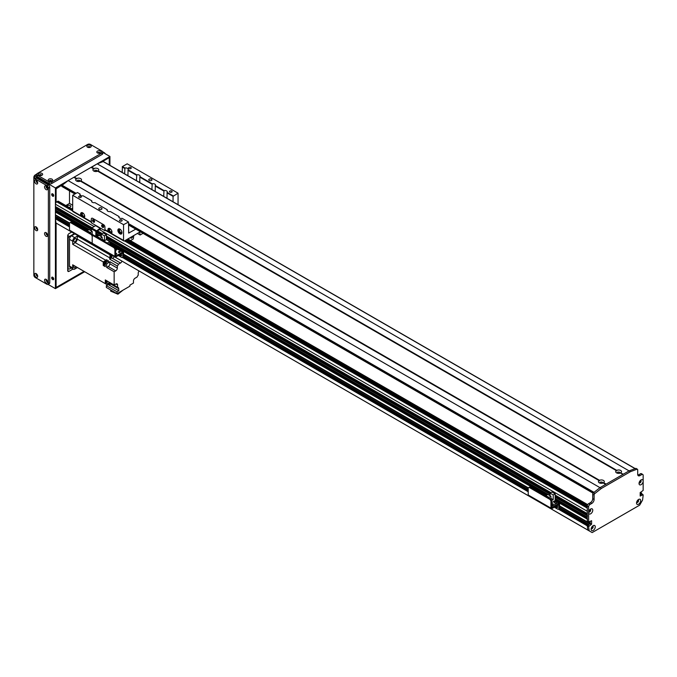 <?xml version="1.0" encoding="UTF-8"?>
<svg xmlns="http://www.w3.org/2000/svg" width="677" height="677" viewBox="0 0 677 677"><rect width="100%" height="100%" fill="white"/><g stroke="black" fill="none" stroke-linecap="round" stroke-linejoin="round"><path stroke-width="1.02" d="M592.214 526.511L592.553 526.706A1.041 0.601 -60 0 1 592.163 527.823A1.041 0.601 -60 0 1 591.309 528.162A1.041 0.601 -60 0 1 591.3 528.162M126.692 239.624L587.331 505.575M56.335 217.08L55.421 217.706L55.421 218.798A89.923 51.917 120 0 0 56.03 223.021L591.233 532.063M58.146 216.505L56.936 217.359M55.421 214.821L69.613 223.012L55.421 214.821L55.421 212.07L56.123 211.503L56.106 210.429M57.164 211.038A1.379 0.795 -60 0 1 56.208 211.486L88.247 230.053M55.421 209.972L91.302 230.688L55.421 209.972L56.106 207.018M57.164 207.636A1.379 0.795 -60 0 1 56.208 208.076L91.319 228.411M55.421 206.561L92.165 227.777L55.421 206.561L55.421 204.2A1.929 1.109 120 0 1 56.783 201.839L57.697 201.314A1.286 0.745 120 0 1 58.34 201.255L72.684 209.531M640.882 493.728L640.197 494.752L641.788 494.092L641.72 493.161L640.882 493.728L640.197 493.33M588.195 524.616L588.152 524.057L587.509 524.379L587.289 525.868L590.005 523.727L590.234 521.231L590.005 523.566L588.33 524.692M587.924 530.15L592.147 532.587L639.655 505.16L642.549 500.108A89.923 51.917 120 0 0 643.15 495.192L642.922 494.752L640.197 496.055L640.197 492.653L643.15 490.419L643.15 481.465A2.92 1.684 -60 0 1 640.95 484.757A2.92 1.684 -60 0 1 639.037 483.488A2.92 1.684 -60 0 1 641.102 479.908A2.92 1.684 -60 0 1 643.15 480.755L643.15 481.465M590.293 510.45L589.963 510.67A1.041 0.601 -60 0 1 588.804 511.516L588.804 511.516M589.371 510.323L589.963 510.67M589.845 509.705A1.041 0.601 -60 0 1 589.845 509.713A1.041 0.601 -60 0 1 589.963 509.823L590.293 509.663M640.264 480.602L640.264 480.602A1.041 0.601 -60 0 1 640.264 481.804A1.041 0.601 -60 0 1 639.223 482.405L639.223 482.405M637.759 500.134A1.041 0.601 -60 0 1 637.768 500.142A1.041 0.601 -60 0 1 637.768 501.344A1.041 0.601 -60 0 1 636.727 501.945A1.041 0.601 -60 0 1 636.718 501.945M99.477 229.638L587.281 511.27L587.323 513.716M587.424 515.493L587.323 517.126M587.424 518.895L587.281 521.891L588.093 521.679M67.294 206.426A1.769 1.024 180 0 1 67.285 206.299A1.769 1.024 180 0 1 68.377 205.359A1.769 1.024 180 0 1 70.298 205.58A1.769 1.024 180 0 1 70.814 206.299A1.769 1.024 180 0 1 68.834 207.314M71.838 209.049A1.769 1.024 180 0 1 71.83 208.922A1.769 1.024 180 0 1 72.684 208.051M72.684 205.249L69.503 203.413L69.503 190.889M65.796 205.554L69.503 203.413M639.13 482.718A1.447 0.838 120 0 0 639.342 482.938A1.447 0.838 120 0 0 640.78 482.109A1.447 0.838 120 0 0 640.78 480.433A1.447 0.838 120 0 0 640.493 480.374M639.198 482.819A1.447 0.838 120 0 0 640.467 481.922A1.447 0.838 120 0 0 640.611 480.374M591.216 528.475A1.447 0.838 120 0 0 591.419 528.695A1.447 0.838 120 0 0 592.866 527.865A1.447 0.838 120 0 0 592.866 526.198A1.447 0.838 120 0 0 592.57 526.131M591.123 529.245A2.92 1.684 -60 0 1 593.187 525.665A2.92 1.684 -60 0 1 595.252 526.858A2.92 1.684 -60 0 1 593.187 530.438A2.92 1.684 -60 0 1 591.123 529.245M591.283 528.576A1.447 0.838 120 0 0 592.553 527.679A1.447 0.838 120 0 0 592.688 526.131M636.634 502.258A1.447 0.838 120 0 0 636.837 502.478A1.447 0.838 120 0 0 638.284 501.64A1.447 0.838 120 0 0 638.284 499.973A1.447 0.838 120 0 0 637.988 499.905M636.541 503.019A2.92 1.684 -60 0 1 638.606 499.44A2.92 1.684 -60 0 1 640.67 500.633A2.92 1.684 -60 0 1 638.606 504.213A2.92 1.684 -60 0 1 636.541 503.019M636.702 502.351A1.447 0.838 120 0 0 637.971 501.462A1.447 0.838 120 0 0 638.106 499.914M588.719 511.829A1.447 0.838 120 0 0 588.922 512.049A1.447 0.838 120 0 0 590.369 511.211A1.447 0.838 120 0 0 590.369 509.544A1.447 0.838 120 0 0 590.073 509.476M588.626 512.565L588.643 512.227A2.92 1.684 -60 0 1 590.691 509.011A2.92 1.684 -60 0 1 592.756 510.086A2.92 1.684 -60 0 1 590.894 513.657A2.92 1.684 -60 0 1 588.643 512.929L588.626 512.565M588.778 511.922A1.447 0.838 120 0 0 590.048 511.025A1.447 0.838 120 0 0 590.192 509.485M643.15 480.755L643.15 475.339A1.929 1.109 120 0 0 642.752 474.459A1.929 1.109 120 0 0 641.788 474.552L639.968 475.601A3.216 1.853 -60 0 1 638.369 475.762A3.216 1.853 -60 0 1 637.7 474.298L637.7 469.838A1.286 0.745 120 0 0 637.438 469.246A1.286 0.745 120 0 0 636.947 469.237L630.431 471.674L601.362 488.456L594.846 493.541A1.286 0.745 120 0 0 594.101 495.005L594.101 499.465A3.216 1.853 -60 0 1 591.825 503.4L590.005 504.45A1.929 1.109 120 0 0 588.643 506.811L588.643 512.227M588.643 512.929L588.643 521.891L587.281 521.104L587.281 506.024A1.929 1.109 -60 0 1 588.643 503.663L590.462 502.613A3.216 1.853 120 0 0 592.73 498.678L592.73 494.218A1.286 0.745 -60 0 1 593.484 492.754L600 487.668L629.068 470.887L635.585 468.45A1.286 0.745 -60 0 1 636.067 468.459L637.438 469.246M587.281 521.104L588.711 522.035L591.596 520.706L591.596 524.116L588.643 526.655A89.923 51.917 120 0 0 589.252 530.878L589.286 530.937M637.836 475.11A3.216 1.853 120 0 0 638.606 474.814L640.425 473.773A1.929 1.109 -60 0 1 641.39 473.672L642.752 474.459M91.302 167.49L97.209 163.817L630.431 471.674M62.013 186.446L62.157 185.27L68.14 180.598L601.362 488.456M589.252 530.878L587.89 530.091A89.923 51.917 -60 0 1 587.281 525.868L588.643 526.655M116.359 254.256A0.787 0.457 0 0 0 115.742 254.256M115.64 253.443A0.787 0.457 180 0 1 116.436 254.23A0.787 0.457 180 0 1 115.64 254.222M119.533 252.419A0.787 0.457 0 0 0 118.915 252.419M118.67 252.318A0.787 0.457 180 0 1 119.228 251.539A0.787 0.457 180 0 1 119.533 252.419A0.787 0.457 180 0 1 118.67 252.318M116.131 250.185A0.787 0.457 0 0 0 115.64 250.168M115.64 249.322A0.787 0.457 180 0 1 116.613 249.771A0.787 0.457 180 0 1 115.64 250.211M122.419 257.421L123.146 256.998A1.929 1.109 -120 0 0 123.544 256.118L123.544 252.707A1.346 0.779 120 0 0 123.265 252.089A1.346 0.779 120 0 0 122.588 252.157L115.691 256.075L115.64 249.398A1.929 1.109 -120 0 0 114.278 247.046L113.55 247.46A1.929 1.109 60 0 1 114.912 249.821L114.912 256.38A1.286 0.745 120 0 0 115.175 256.964A1.286 0.745 120 0 0 115.818 256.905L122.749 252.978L122.816 256.532A1.929 1.109 60 0 1 122.419 257.421A1.929 1.109 60 0 1 121.454 257.319L118.272 255.483M120.354 254.281A1.447 0.838 -120 0 0 121.53 255.567M69.494 230.155L92.199 243.263L92.199 236.713L92.199 243.263A1.286 0.745 120 0 0 92.47 243.855L69.756 230.747A1.286 0.745 120 0 1 69.494 230.155L69.494 223.596A1.929 1.109 60 0 1 69.892 222.716A1.929 1.109 60 0 1 70.857 222.809L90.836 234.352A1.929 1.109 60 0 1 92.199 236.713A1.929 1.109 60 0 1 92.605 235.824A1.929 1.109 60 0 1 93.561 235.926L113.55 247.46M93.561 235.926L94.289 235.503A1.929 1.109 -120 0 0 93.324 235.41L92.605 235.824M94.289 235.503L114.278 247.046M121.005 253.909A1.447 0.838 60 0 1 121.268 255.948A1.447 0.838 60 0 1 119.634 254.704M128.545 223.605L594.017 492.34L600 487.668L605.678 484.385L603.19 482.955L603.647 482.693L603.207 482.963A2.92 1.684 180 0 1 599.297 482.828A2.92 1.684 180 0 1 599.086 480.577L599.526 480.839L599.534 480.315A2.92 1.684 180 0 1 603.427 480.442A2.92 1.684 180 0 1 603.647 482.693L606.135 484.123L622.942 474.425L620.454 472.986A2.92 1.684 180 0 1 616.561 472.868A2.92 1.684 180 0 1 616.341 470.617L616.781 470.87L616.798 470.354A2.92 1.684 180 0 1 620.691 470.481A2.92 1.684 180 0 1 620.902 472.724L620.462 472.995L623.39 474.162L629.068 470.887L635.051 468.645L103.564 161.795M619.98 473.164A1.447 0.838 0 0 0 620.073 472.876A1.447 0.838 0 0 0 618.626 472.047A1.447 0.838 0 0 0 617.179 472.876A1.447 0.838 0 0 0 617.263 473.164M619.345 473.308A1.447 0.838 0 0 0 617.906 473.308M616.341 470.617L97.674 171.163A2.92 1.684 180 0 1 93.781 171.044A2.92 1.684 180 0 1 93.57 168.793L94.01 169.047L94.018 168.531A2.92 1.684 180 0 1 97.911 168.658A2.92 1.684 180 0 1 98.131 170.9L97.683 171.171L98.131 170.9L616.798 470.354M97.2 171.34A1.447 0.838 0 0 0 97.293 171.053A1.447 0.838 0 0 0 95.846 170.223A1.447 0.838 0 0 0 94.399 171.053A1.447 0.838 0 0 0 94.492 171.34M96.566 171.484A1.447 0.838 0 0 0 95.127 171.484M76.763 178.5A2.92 1.684 180 0 1 80.656 178.618A2.92 1.684 180 0 1 80.868 180.869L80.428 181.14A2.92 1.684 180 0 1 76.518 181.004L76.518 181.004A2.92 1.684 180 0 1 76.306 178.762L76.746 179.016L76.763 178.5L74.275 177.061L91.082 167.354L93.57 168.793M599.534 480.315L80.868 180.869L80.428 181.14L599.086 480.577M79.945 181.309A1.447 0.838 0 0 0 80.03 181.021A1.447 0.838 0 0 0 78.591 180.184A1.447 0.838 0 0 0 77.144 181.021A1.447 0.838 0 0 0 77.229 181.309M79.302 181.453A1.447 0.838 0 0 0 77.872 181.453M602.716 483.133A1.447 0.838 0 0 0 602.809 482.845A1.447 0.838 0 0 0 601.362 482.007A1.447 0.838 0 0 0 599.915 482.845A1.447 0.838 0 0 0 600.008 483.133M602.081 483.268A1.447 0.838 0 0 0 600.643 483.268M91.53 167.092L94.018 168.531M68.14 180.598L73.818 177.323L76.306 178.762M97.209 163.817L103.192 161.583M95.846 236.4L95.846 231.424L100.391 228.115L91.302 222.818L91.302 219.145A1.929 1.109 60 0 1 91.708 218.265A1.929 1.109 60 0 1 92.664 218.358L103.573 224.654A1.929 1.109 60 0 1 104.935 227.015L104.935 230.688L105.46 230.375M93.316 219.695A1.447 0.838 -120 0 0 94.306 221.743A1.447 0.838 -120 0 0 94.568 221.853M102.396 224.933A1.447 0.838 -120 0 0 103.386 226.99A1.447 0.838 -120 0 0 103.649 227.1M93.578 222.166A1.447 0.838 60 0 1 92.631 220.888A1.447 0.838 60 0 1 92.851 219.729A1.447 0.838 60 0 1 94.298 220.567A1.447 0.838 60 0 1 94.298 222.234A1.447 0.838 60 0 1 93.578 222.166M102.659 227.404A1.447 0.838 60 0 1 101.719 226.135A1.447 0.838 60 0 1 101.939 224.976A1.447 0.838 60 0 1 103.386 225.813A1.447 0.838 60 0 1 103.386 227.48A1.447 0.838 60 0 1 102.659 227.404M95.846 225.492L91.759 228.014L91.302 230.899M100.661 228.953L96.709 231.238L96.574 236.036L95.897 236.425M100.391 228.115L104.935 230.688M92.199 234.352L93.942 235.359M135.764 229.139L128.681 233.074L128.545 222.031L123.552 224.654L123.552 240.386A1.286 0.745 120 0 0 123.823 240.978A1.286 0.745 120 0 0 124.458 240.91L140.308 231.762M121.665 233.709A2.894 1.667 60 0 1 120.599 233.438A2.894 1.667 60 0 1 118.822 231.204A2.894 1.667 60 0 1 118.856 228.843M119.922 233.836A2.894 1.667 60 0 1 118.035 231.289A2.894 1.667 60 0 1 118.475 228.97A2.894 1.667 60 0 1 121.361 230.637A2.894 1.667 60 0 1 121.361 233.98A2.894 1.667 60 0 1 119.922 233.836M121.048 230.155A1.582 0.914 -120 0 0 120.599 229.791A1.582 0.914 -120 0 0 119.812 229.715A1.582 0.914 -120 0 0 119.812 231.534A1.582 0.914 -120 0 0 121.395 232.448A1.582 0.914 -120 0 0 121.623 231.153M111.671 233.184A2.894 1.667 60 0 1 110.605 232.913A2.894 1.667 60 0 1 108.828 230.679A2.894 1.667 60 0 1 108.862 228.318M110.588 233.337L108.405 231.644A2.894 1.667 60 0 1 108.481 228.445A2.894 1.667 60 0 1 111.333 230.045A2.894 1.667 60 0 1 111.451 233.404L109.801 232.88M123.552 240.386L111.375 233.447M111.053 229.63A1.582 0.914 -120 0 0 109.818 229.19A1.582 0.914 -120 0 0 109.581 230.451A1.582 0.914 -120 0 0 110.605 231.847A1.582 0.914 -120 0 0 111.4 231.923A1.582 0.914 -120 0 0 111.629 230.629M84.422 217.452A2.894 1.667 60 0 1 83.356 217.182A2.894 1.667 60 0 1 81.579 214.947A2.894 1.667 60 0 1 81.612 212.586M83.339 217.605L81.155 215.912A2.894 1.667 60 0 1 81.232 212.713A2.894 1.667 60 0 1 84.083 214.313A2.894 1.667 60 0 1 84.202 217.664L82.543 217.148M91.573 222.361A1.286 0.745 -60 0 1 91.302 221.768L84.126 217.715M83.804 213.898A1.582 0.914 -120 0 0 82.569 213.45A1.582 0.914 -120 0 0 82.323 214.719A1.582 0.914 -120 0 0 83.356 216.107A1.582 0.914 -120 0 0 84.143 216.191A1.582 0.914 -120 0 0 84.38 214.897M91.302 221.768L91.302 219.145A1.929 1.109 -120 0 1 91.708 218.265A1.929 1.109 -120 0 1 92.664 218.358L103.573 224.654A1.929 1.109 -120 0 1 104.935 227.015L104.935 229.638A1.286 0.745 120 0 0 105.197 230.222L109.682 232.812M82.433 217.08L72.947 211.605A1.286 0.745 -60 0 1 72.684 211.021L72.684 195.289L123.552 224.654M178.059 204.666L178.059 193.19L127.183 163.817L122.419 166.567L124.94 168.031A2.412 1.388 180 0 1 128.232 169.326A2.412 1.388 180 0 1 128.063 169.834L127.919 175.724M93.629 219.839A1.041 0.601 -120 0 0 93.781 220.863A1.041 0.601 -120 0 0 94.594 221.514M102.709 225.077A1.041 0.601 -120 0 0 102.87 226.11A1.041 0.601 -120 0 0 103.683 226.761M72.684 195.289L77.449 192.53L80.123 194.079L80.123 195.188M122.19 172.415L122.419 166.567M149.219 180.471A1.608 0.931 180 0 1 148.745 179.811A1.608 0.931 180 0 1 150.353 178.889A1.608 0.931 180 0 1 151.953 179.811A1.608 0.931 180 0 1 150.963 180.674A1.608 0.931 180 0 1 149.219 180.471M99.257 209.311A1.608 0.931 180 0 1 98.783 208.66A1.608 0.931 180 0 1 100.391 207.729A1.608 0.931 180 0 1 101.999 208.66A1.608 0.931 180 0 1 101 209.515A1.608 0.931 180 0 1 99.257 209.311M169.851 192.158A1.329 0.77 180 0 1 169.462 191.616A1.329 0.77 180 0 1 170.79 190.846A1.329 0.77 180 0 1 172.119 191.616A1.329 0.77 180 0 1 171.298 192.319A1.329 0.77 180 0 1 169.851 192.158M79.014 197.396A1.329 0.77 180 0 1 78.625 196.855A1.329 0.77 180 0 1 79.954 196.093A1.329 0.77 180 0 1 81.282 196.855A1.329 0.77 180 0 1 80.461 197.566A1.329 0.77 180 0 1 79.014 197.396M119.888 220.998A1.329 0.77 180 0 1 119.499 220.457A1.329 0.77 180 0 1 120.828 219.695A1.329 0.77 180 0 1 122.156 220.457A1.329 0.77 180 0 1 121.335 221.167A1.329 0.77 180 0 1 119.888 220.998M128.977 168.556A1.329 0.77 180 0 1 128.588 168.014A1.329 0.77 180 0 1 129.908 167.244A1.329 0.77 180 0 1 131.236 168.014A1.329 0.77 180 0 1 130.424 168.725A1.329 0.77 180 0 1 128.977 168.556M163.699 196.381L164.003 190.584A2.412 1.388 180 0 1 167.295 191.879A2.412 1.388 180 0 1 167.126 192.386L166.982 198.276M128.325 221.904L122.165 218.341A2.412 1.388 180 0 1 119.575 218.036A2.412 1.388 180 0 1 118.873 217.046A2.412 1.388 180 0 1 119.042 216.538L110.351 211.529A2.412 1.388 180 0 1 107.77 211.216A2.412 1.388 180 0 1 107.068 210.234A2.412 1.388 180 0 1 107.228 209.726L107.381 210.919M136.449 180.649L136.754 174.844A2.412 1.388 180 0 1 140.046 176.138A2.412 1.388 180 0 1 139.877 176.646L139.733 182.545M107.228 209.726L94.907 202.609A2.412 1.388 180 0 1 92.326 202.296A2.412 1.388 180 0 1 91.623 201.314A2.412 1.388 180 0 1 91.784 200.807L83.102 195.797A2.412 1.388 180 0 1 80.521 195.484A2.412 1.388 180 0 1 79.81 194.502A2.412 1.388 180 0 1 79.979 193.994M91.784 200.807L91.937 202M124.636 173.828L124.94 168.031M119.042 216.538L119.186 217.732M151.885 189.56L152.198 183.763A2.412 1.388 180 0 1 155.482 185.058A2.412 1.388 180 0 1 155.321 185.566L155.168 191.456M122.19 166.965L124.636 168.378M155.168 186.006L163.699 190.931M127.919 170.274L136.449 175.191M139.733 177.086L151.885 184.11M155.321 185.566L164.003 190.584M128.063 169.834L136.754 174.844M139.877 176.646L152.198 183.763M132.531 236.256A1.329 0.77 -60 0 1 132.074 237.72A1.329 0.77 -60 0 1 130.949 238.186A1.329 0.77 -60 0 1 130.678 237.576A1.329 0.77 -60 0 1 130.703 237.305M133.775 235.537L133.318 238.947L130.424 240.614M143.033 233.337L140.131 235.012L139.674 232.126M129.002 239.802L129.002 238.287M178.059 193.19L173.058 196.33L173.058 201.788M137.406 233.438L139.674 234.75M167.126 192.386L173.287 195.941M166.982 192.827L173.058 196.33M100.221 238.296L102.168 237.17L99.011 235.351L97.065 236.476L100.221 238.296L100.221 238.93M97.065 236.476L97.065 237.102M103.759 240.97L104.444 240.58L104.444 235.858L106.399 234.733L103.242 232.905L101.288 234.039L101.288 236.654M106.399 234.733L106.399 239.607L109.826 241.587L107.33 243.026M109.826 244.152L109.826 241.587M103.894 241.054L106.399 239.607M111.485 245.429L108.532 243.728M102.168 240.056L102.168 237.17M104.444 235.858L101.288 234.039M104.444 240.58L102.168 239.269M74.36 233.65L69.503 236.459L67.742 235.444M67.692 268.574L68.538 269.065A1.929 1.109 -60 0 0 69.503 268.972L71.153 268.016M67.692 238.549L68.14 238.812A1.929 1.109 -60 0 1 69.503 236.459M68.14 238.812L68.14 268.185L67.692 267.923M68.538 269.065A1.929 1.109 -60 0 1 68.14 268.185M110.605 254.577L110.038 254.907L77.423 236.078L74.724 237.635L71.55 235.799A2.894 1.667 120 0 0 69.503 239.336L69.503 266.086A2.894 1.667 120 0 0 70.103 267.407L73.285 269.243A2.894 1.667 -60 0 1 72.684 267.923L72.684 264.809L105.29 283.638L105.29 279.931L114.151 285.042L115.97 283.993L117.561 284.915A2.251 1.295 120 0 0 117.096 283.883A2.251 1.295 120 0 0 115.97 283.993M71.55 235.799L74.817 233.912M77.423 236.078A244.084 140.926 120 0 0 77.246 239.099A3.08 1.777 -60 0 1 75.206 242.62A244.084 140.926 120 0 0 72.684 244.287L103.251 261.94L103.251 263.218A1.896 1.092 -60 0 1 104.156 261.466A1.896 1.092 -60 0 1 105.519 261.051A1.896 1.092 -60 0 1 105.671 261.17M103.801 264.402A1.896 1.092 -60 0 1 103.623 264.335A1.896 1.092 -60 0 1 103.251 263.692L103.251 265.486L104.563 264.724M103.251 261.94A244.084 140.926 -60 0 1 105.773 260.273A3.08 1.777 120 0 0 106.433 259.723L106.433 261.728M108.532 284.611A1.896 1.092 -60 0 1 108.362 284.543A1.896 1.092 -60 0 1 107.965 283.68A1.896 1.092 -60 0 1 107.981 283.435M107.956 284.687A244.084 140.926 -60 0 1 107.88 283.451M108.244 266.535L115.742 270.859A2.251 1.295 120 0 0 117.333 268.109L109.835 263.776A2.251 1.295 -60 0 1 108.244 266.535L106.661 267.449L114.151 271.773L114.151 285.042M115.742 270.859L114.151 271.773M117.561 284.915L117.561 287.276L109.175 282.436M117.011 291.787L117.011 293.623L106.34 287.463L106.34 285.626L117.011 291.787L118.839 290.729A244.084 140.926 -60 0 1 118.712 288.673A3.08 1.777 120 0 0 118.077 287.42A3.08 1.777 120 0 0 117.561 287.276M117.011 293.623L129.908 286.176L129.908 285.127L133.454 283.079L133.454 280.98A2.251 1.295 120 0 1 135.045 278.23L137.093 277.045A3.08 1.777 120 0 1 138.226 275.226L138.226 273.144A2.251 1.295 120 0 1 139.081 271.012M112.407 258.343L120.506 263.023A2.251 1.295 120 0 0 121.953 261.127M120.506 263.023L118.467 264.199A3.08 1.777 120 0 1 117.333 266.019L117.333 268.109M72.684 244.287L72.684 241.173A2.894 1.667 -60 0 1 74.724 237.635M106.661 267.449L106.661 263.903L105.29 263.116L105.29 266.662L103.251 265.486M103.251 263.218A1.896 1.092 120 0 0 103.251 263.692M104.351 264.605A1.896 1.092 -60 0 1 103.945 264.521A1.896 1.092 -60 0 1 103.945 262.329A1.896 1.092 -60 0 1 105.84 261.237A1.896 1.092 -60 0 1 106.12 261.542M106.687 261.872L105.773 261.347A1.769 1.024 120 0 0 104.419 261.821A1.769 1.024 120 0 0 103.64 263.598A1.769 1.024 120 0 0 104.013 264.411L104.918 264.935A1.769 1.024 -60 0 1 104.554 264.123A1.769 1.024 -60 0 1 105.324 262.346A1.769 1.024 -60 0 1 106.687 261.872A1.769 1.024 -60 0 1 106.89 262.058M106.433 259.723L108.472 260.907A3.08 1.777 -60 0 1 107.821 261.449A244.084 140.926 120 0 0 105.29 263.116M118.467 264.199L109.606 259.088A3.08 1.777 120 0 0 109.852 257.929A244.084 140.926 -60 0 1 110.038 254.907M106.661 263.903A244.084 140.926 -60 0 1 109.183 262.236A3.08 1.777 120 0 0 109.835 261.694L117.333 266.019M109.606 259.088L111.561 257.954M110.673 257.615A1.929 1.109 -60 0 1 110.554 257.556A1.929 1.109 -60 0 1 110.156 256.676A1.929 1.109 -60 0 1 110.96 254.78M110.977 257.768A1.929 1.109 -60 0 1 110.783 257.692A1.929 1.109 -60 0 1 110.385 256.811A1.929 1.109 -60 0 1 111.189 254.907M111.206 254.916A1.896 1.092 120 0 0 110.41 256.795A1.896 1.092 120 0 0 110.8 257.666A1.896 1.092 120 0 0 110.969 257.734M111.527 257.937A1.896 1.092 -60 0 1 111.113 257.844A1.896 1.092 -60 0 1 110.723 256.981A1.896 1.092 -60 0 1 111.519 255.102M111.595 255.144A1.769 1.024 120 0 0 110.816 256.93A1.769 1.024 120 0 0 111.18 257.734L112.086 258.259A1.769 1.024 -60 0 1 111.722 257.455A1.769 1.024 -60 0 1 112.5 255.669M114.125 256.608A1.769 1.024 -60 0 1 112.086 258.259M76.383 239.43A1.862 1.075 120 0 0 76.002 238.583A1.862 1.075 120 0 0 74.14 239.658A1.862 1.075 120 0 0 74.14 241.807A1.862 1.075 120 0 0 75.57 241.308A1.862 1.075 120 0 0 76.383 239.43M109.835 263.776L109.835 261.694M109.107 282.546L109.708 282.893A3.08 1.777 -60 0 1 109.852 283.561A244.084 140.926 120 0 0 109.987 285.618L108.168 284.568L106.34 285.626M106.585 283.003A244.084 140.926 -60 0 1 105.29 283.638M106.044 282.724A1.929 1.109 -60 0 1 105.925 282.673A1.929 1.109 -60 0 1 105.527 281.793A1.929 1.109 -60 0 1 105.993 280.337M106.238 280.473A1.896 1.092 120 0 0 105.773 281.911A1.896 1.092 120 0 0 106.171 282.774A1.896 1.092 120 0 0 106.34 282.842A1.929 1.109 -60 0 1 106.154 282.8A1.929 1.109 -60 0 1 105.756 281.92A1.929 1.109 -60 0 1 106.221 280.464M106.898 283.045A1.896 1.092 -60 0 1 106.484 282.961A1.896 1.092 -60 0 1 106.094 282.089A1.896 1.092 -60 0 1 106.551 280.659M106.619 280.701A1.769 1.024 120 0 0 106.187 282.038A1.769 1.024 120 0 0 106.551 282.851L107.457 283.375A1.769 1.024 -60 0 1 107.093 282.563A1.769 1.024 -60 0 1 107.525 281.217M109.285 282.241A1.769 1.024 -60 0 1 107.457 283.375M107.541 284.932L77.423 267.542L74.724 269.099A2.894 1.667 -60 0 1 73.285 269.243M74.123 265.638A1.862 1.075 120 0 0 74.14 267.762A1.862 1.075 120 0 0 75.985 266.713M108.853 284.966L109.099 284.822A1.896 1.092 -60 0 1 108.675 284.729A1.896 1.092 -60 0 1 108.286 283.858A1.896 1.092 -60 0 1 108.371 283.265M108.472 283.198A1.769 1.024 120 0 0 108.379 283.807A1.769 1.024 120 0 0 108.743 284.619L109.649 285.144A1.769 1.024 -60 0 1 109.285 284.332A1.769 1.024 -60 0 1 109.742 282.961M118.839 290.729L109.987 285.618M110.656 289.951L110.656 291.144L117.925 294.199L117.925 293.09M117.925 294.199L122.994 290.171M70.857 222.809L71.584 222.394A1.929 1.109 -120 0 0 70.62 222.301L69.892 222.716M71.584 222.394L91.564 233.929L90.836 234.352M92.842 235.689A1.929 1.109 -120 0 0 91.564 233.929M114.912 256.38L92.199 243.263A1.286 0.745 120 0 0 92.47 243.855A1.286 0.745 120 0 0 93.113 243.788M85.852 230.493L77.847 225.864A1.346 0.779 120 0 0 77.5 225.813M97.378 236.29L96.574 235.824M92.199 234.479L92.199 231.416L89.042 229.588L87.096 230.722L90.253 232.541L90.253 233.167M87.096 230.722L87.096 231.348M85.734 230.561L86.461 230.138L87.282 230.612M90.253 232.541L92.199 231.416M558.44 509.155L559.168 508.732A1.929 1.109 -120 0 0 559.566 507.852L559.566 504.441A1.346 0.779 120 0 0 559.287 503.823A1.346 0.779 120 0 0 558.61 503.891L551.721 507.809L551.662 501.141A1.929 1.109 -120 0 0 550.299 498.78L549.572 499.194A1.929 1.109 60 0 1 550.934 501.555L550.934 508.114A1.286 0.745 120 0 0 551.205 508.706A1.286 0.745 120 0 0 551.848 508.639L558.77 504.712L558.838 508.275A1.929 1.109 60 0 1 558.44 509.155A1.929 1.109 60 0 1 557.476 509.062L554.302 507.225M556.384 506.015A1.447 0.838 -120 0 0 557.56 507.31M551.205 508.706L528.492 495.589A1.286 0.745 120 0 1 528.229 495.005L528.229 488.447A1.929 1.109 60 0 1 528.627 487.567A1.929 1.109 60 0 1 529.592 487.66L549.572 499.194M529.592 487.66L530.319 487.237A1.929 1.109 -120 0 0 529.355 487.144L528.627 487.567M530.319 487.237L550.299 498.78M557.027 505.643A1.447 0.838 60 0 1 557.289 507.691A1.447 0.838 60 0 1 555.656 506.438M544.587 495.336L536.582 490.715A1.346 0.779 120 0 0 536.235 490.656M551.662 503.603A1.126 0.652 180 0 1 553.194 504.204A1.126 0.652 180 0 1 551.662 504.814M554.455 502.833A1.126 0.652 180 0 1 554.124 502.368A1.126 0.652 180 0 1 555.25 501.725A1.126 0.652 180 0 1 556.376 502.368A1.126 0.652 180 0 1 555.682 502.969A1.126 0.652 180 0 1 554.455 502.833M587.281 519.132L555.165 500.591L551.662 502.605M552.161 505.99L558.339 502.427L558.339 503.79L552.161 507.352L551.662 505.702M555.165 493.821L552.009 492.001L550.054 493.127L553.211 494.955L555.165 493.821L555.165 500.591M550.934 499.33L550.934 496.258L547.778 494.438L545.831 495.564L548.988 497.392L548.988 498.018M545.831 495.564L545.831 496.199M551.662 507.065L552.161 507.352M544.469 495.412L545.197 494.989L546.017 495.462M550.054 495.75L550.054 493.127M553.211 494.955L553.211 499.668L551.594 500.599M548.988 497.392L550.934 496.258M550.934 498.357L553.211 499.668M52.696 196.203A1.447 0.838 60 0 1 51.757 194.925A1.447 0.838 60 0 1 51.977 193.774A1.447 0.838 60 0 1 53.424 194.604A1.447 0.838 60 0 1 53.424 196.271A1.447 0.838 60 0 1 52.696 196.203M52.239 193.707A1.447 0.838 -120 0 0 53.153 195.941A1.447 0.838 -120 0 0 53.61 196.076M52.696 279.593A1.447 0.838 60 0 1 51.757 278.315A1.447 0.838 60 0 1 51.977 277.164A1.447 0.838 60 0 1 53.424 277.993A1.447 0.838 60 0 1 53.424 279.66A1.447 0.838 60 0 1 52.696 279.593M52.239 277.096A1.447 0.838 -120 0 0 53.153 279.33A1.447 0.838 -120 0 0 53.61 279.466M37.463 275.243A0.787 0.457 60 0 1 36.922 274.312M47.458 187.656A0.787 0.457 60 0 1 46.916 186.725M37.463 228.564A0.787 0.457 60 0 1 36.922 227.633M47.458 234.335A0.787 0.457 60 0 1 46.916 233.404M37.463 181.893A0.787 0.457 60 0 1 36.922 180.954M47.458 281.014A0.787 0.457 60 0 1 46.916 280.075M49.886 181.318A0.787 0.457 180 0 1 50.97 181.318M88.492 147.493A0.787 0.457 180 0 1 89.576 147.493M39.892 175.546A0.787 0.457 180 0 1 40.975 175.546M98.487 153.256A0.787 0.457 180 0 1 99.57 153.256M55.878 202.77L55.878 188.206L65.567 182.612M99.79 162.852L109.471 157.259L109.471 165.07M84.236 271.477L55.878 287.852L55.878 222.141M55.878 217.182L55.878 215.193M55.878 211.647L55.878 210.302M55.878 208.237L55.878 206.891M34.535 178.635L34.535 175.876L36.693 174.632M109.928 165.332L109.928 156.472L55.421 187.944L34.535 175.876M109.928 156.472L102.769 152.342M48.042 284.374L55.421 288.639L84.693 271.739M55.421 187.944L55.421 288.639M35.669 175.225L35.212 174.962A1.929 1.109 120 0 0 33.85 177.323L34.535 177.712M35.212 174.962L36.727 174.082M47.018 185.71A1.929 1.109 60 0 1 48.38 188.071L49.743 187.284A1.929 1.109 -120 0 0 48.38 184.931L47.018 185.71L35.212 178.897A1.929 1.109 60 0 0 34.248 178.804A1.929 1.109 60 0 0 33.85 179.684L33.85 177.323M46.112 279.356L46.112 279.356A2.217 1.278 60 0 1 47.678 282.072A2.217 1.278 60 0 1 46.112 282.978A2.217 1.278 60 0 1 44.547 280.261A2.217 1.278 60 0 1 46.112 279.356M46.586 279.711A1.092 0.626 -120 0 0 46.366 279.762A1.092 0.626 -120 0 0 46.366 281.023A1.092 0.626 -120 0 0 47.458 281.649A1.092 0.626 -120 0 0 47.61 281.488M46.705 279.838A1.092 0.626 -120 0 0 47.559 281.319M36.118 226.913L36.118 226.913A2.217 1.278 60 0 1 37.692 229.621A2.217 1.278 60 0 1 36.118 230.527A2.217 1.278 60 0 1 34.552 227.819A2.217 1.278 60 0 1 36.118 226.913M36.592 227.26A1.092 0.626 -120 0 0 36.372 227.311A1.092 0.626 -120 0 0 36.372 228.572A1.092 0.626 -120 0 0 37.463 229.207A1.092 0.626 -120 0 0 37.616 229.038M36.719 227.387A1.092 0.626 -120 0 0 37.573 228.868M46.112 186.006L46.112 186.006A2.217 1.278 60 0 1 47.678 188.714A2.217 1.278 60 0 1 46.112 189.619A2.217 1.278 60 0 1 44.547 186.903A2.217 1.278 60 0 1 46.112 186.006M46.586 186.353A1.092 0.626 -120 0 0 46.366 186.403A1.092 0.626 -120 0 0 46.366 187.664A1.092 0.626 -120 0 0 47.458 188.299A1.092 0.626 -120 0 0 47.61 188.13M46.705 186.48A1.092 0.626 -120 0 0 47.559 187.961M36.118 180.234L36.118 180.234A2.217 1.278 60 0 1 37.692 182.951A2.217 1.278 60 0 1 36.118 183.856A2.217 1.278 60 0 1 34.552 181.14A2.217 1.278 60 0 1 36.118 180.234M36.592 180.59A1.092 0.626 -120 0 0 36.372 180.641A1.092 0.626 -120 0 0 36.372 181.901A1.092 0.626 -120 0 0 37.463 182.528A1.092 0.626 -120 0 0 37.616 182.367M36.719 180.717A1.092 0.626 -120 0 0 37.573 182.189M46.112 232.676L46.112 232.676A2.217 1.278 60 0 1 47.678 235.393A2.217 1.278 60 0 1 46.112 236.298A2.217 1.278 60 0 1 44.547 233.582A2.217 1.278 60 0 1 46.112 232.676M46.586 233.032A1.092 0.626 -120 0 0 46.366 233.083A1.092 0.626 -120 0 0 46.366 234.344A1.092 0.626 -120 0 0 47.458 234.978A1.092 0.626 -120 0 0 47.61 234.809M46.705 233.159A1.092 0.626 -120 0 0 47.559 234.64M36.118 273.584L36.118 273.584A2.217 1.278 60 0 1 37.692 276.301A2.217 1.278 60 0 1 36.118 277.206A2.217 1.278 60 0 1 34.552 274.49A2.217 1.278 60 0 1 36.118 273.584M36.592 273.94A1.092 0.626 -120 0 0 36.372 273.99A1.092 0.626 -120 0 0 36.372 275.251A1.092 0.626 -120 0 0 37.463 275.886A1.092 0.626 -120 0 0 37.616 275.717M36.719 274.067A1.092 0.626 -120 0 0 37.573 275.547M33.85 179.684L33.85 275.133A1.929 1.109 60 0 0 35.212 277.494L47.018 284.315A1.929 1.109 60 0 0 47.982 284.408A1.929 1.109 60 0 0 48.38 283.528L48.38 188.071M35.212 178.897L36.575 178.11L48.38 184.931M36.575 178.11A1.929 1.109 -120 0 0 35.61 178.017L34.248 178.804M47.982 284.408L49.345 283.621A1.929 1.109 -120 0 0 49.743 282.741L48.38 283.528M49.743 187.284L49.743 282.741M51.452 181.208A1.092 0.626 0 0 0 51.52 180.996A1.092 0.626 0 0 0 51.198 180.547A1.092 0.626 0 0 0 50.013 180.412A1.092 0.626 0 0 0 49.336 180.996A1.092 0.626 0 0 0 49.404 181.208M51.994 179.168A2.217 1.278 180 0 1 51.994 180.979A2.217 1.278 180 0 1 48.862 180.979A2.217 1.278 180 0 1 48.862 179.168A2.217 1.278 180 0 1 51.994 179.168M51.283 181.258A1.092 0.626 0 0 0 51.198 181.208A1.092 0.626 0 0 0 49.573 181.258M100.052 153.154A1.092 0.626 0 0 0 100.12 152.934A1.092 0.626 0 0 0 99.798 152.486A1.092 0.626 0 0 0 98.605 152.35A1.092 0.626 0 0 0 97.937 152.934A1.092 0.626 0 0 0 98.004 153.154M100.594 151.115A2.217 1.278 180 0 1 100.594 152.926A2.217 1.278 180 0 1 97.463 152.926A2.217 1.278 180 0 1 97.463 151.115A2.217 1.278 180 0 1 100.594 151.115M99.883 153.197A1.092 0.626 0 0 0 99.798 153.146A1.092 0.626 0 0 0 98.173 153.197M90.058 147.383A1.092 0.626 0 0 0 90.126 147.163A1.092 0.626 0 0 0 89.804 146.723A1.092 0.626 0 0 0 88.619 146.587A1.092 0.626 0 0 0 87.942 147.163A1.092 0.626 0 0 0 88.01 147.383M90.6 145.343A2.217 1.278 180 0 1 90.6 147.154A2.217 1.278 180 0 1 87.468 147.154A2.217 1.278 180 0 1 87.468 145.343A2.217 1.278 180 0 1 90.6 145.343M89.889 147.425A1.092 0.626 0 0 0 89.804 147.374A1.092 0.626 0 0 0 88.179 147.425M41.458 175.445A1.092 0.626 0 0 0 41.525 175.225A1.092 0.626 0 0 0 41.204 174.776A1.092 0.626 0 0 0 40.019 174.641A1.092 0.626 0 0 0 39.342 175.225A1.092 0.626 0 0 0 39.41 175.445M41.999 173.405A2.217 1.278 180 0 1 41.999 175.208A2.217 1.278 180 0 1 38.868 175.208A2.217 1.278 180 0 1 38.868 173.405A2.217 1.278 180 0 1 41.999 173.405M41.289 175.487A1.092 0.626 0 0 0 41.204 175.436A1.092 0.626 0 0 0 39.579 175.487M36.693 174.311L36.693 175.876A1.929 1.109 0 0 0 37.26 176.663L37.26 175.098A1.929 1.109 180 0 1 36.693 174.311A1.929 1.109 180 0 1 37.26 173.524L87.671 144.413A1.929 1.109 180 0 1 90.396 144.413L102.21 151.233A1.929 1.109 180 0 1 102.769 152.02A1.929 1.109 180 0 1 102.21 152.807L102.21 154.381A1.929 1.109 0 0 0 102.769 153.594L102.769 152.02M37.26 175.098L49.066 181.91L49.066 183.484L37.26 176.663M49.066 183.484A1.929 1.109 0 0 0 51.791 183.484L51.791 181.91A1.929 1.109 180 0 1 49.066 181.91M51.791 181.91L102.21 152.807M102.21 154.381L51.791 183.484M84.016 271.35L56.563 287.2L56.106 286.938L56.106 223.105M101.076 162.37L109.242 157.656L109.242 164.943M56.106 202.448L56.106 188.858L64.281 183.619M56.106 217.046L56.106 215.32M72.972 269.065L69.054 271.333L67.692 270.546L67.692 235.934A1.929 1.109 120 0 1 69.054 233.573L71.635 232.076M67.692 270.546A1.929 1.109 120 0 0 68.089 271.426A1.929 1.109 120 0 0 69.054 271.333M53.72 195.577A1.041 0.601 60 0 1 52.857 194.934A1.041 0.601 60 0 1 52.73 193.859M53.72 278.966A1.041 0.601 60 0 1 52.857 278.323A1.041 0.601 60 0 1 52.73 277.248M102.735 151.8L104.25 152.672L103.793 152.934M105.265 153.781A1.929 1.109 -120 0 0 104.25 152.672M587.484 505.093L127.183 239.345M640.882 494.193L640.197 493.804M640.747 494.43L640.197 494.117M588.059 524.066L559.566 507.615M557.476 506.404L556.596 505.897M528.229 489.522L123.544 255.881M121.445 254.67L120.565 254.163M69.494 224.671L56.199 216.995M587.509 524.379L559.524 508.224M557.586 507.107L556.655 506.565M528.229 490.148L123.502 256.481M121.564 255.364L120.624 254.823M69.494 225.306L55.649 217.309M587.281 524.777L559.312 508.622M528.229 490.673L123.282 256.888M69.494 225.83L55.421 217.706M587.281 525.851L558.407 509.172L587.289 525.868M528.229 491.756L122.376 257.438L528.229 491.773M69.494 226.905L55.421 218.781L69.494 226.922M587.89 530.091L56.03 223.021M590.302 510.416L589.599 510.009M590.048 510.593L589.43 510.238M587.281 507.073L125.372 240.386M72.684 209.972L57.697 201.314M587.518 505L127.284 239.286M587.687 504.678L127.64 239.074M641.017 493.491L640.197 493.017M641.559 493.178L640.264 492.424M589.87 523.803L559.566 506.303M528.246 488.219L123.544 254.569M69.511 223.376L58.01 216.733M590.005 523.566L587.374 522.043M590.005 523.093L587.831 521.832M590.124 522.872L588.076 521.688M590.234 522.652L589.007 521.942M587.281 521.891L559.566 505.888L587.281 521.891M528.348 487.863L123.544 254.146L528.348 487.863M546.144 495.386L109.826 243.475M87.409 230.535L55.421 212.07M587.281 518.819L555.165 500.278M546.415 495.226L109.826 243.161M97.649 236.138L96.574 235.511M87.68 230.375L55.556 211.833M587.281 518.167L555.165 499.618M546.982 494.895L109.826 242.51M98.216 235.808L96.574 234.86M587.281 518.108L555.165 499.558M547.041 494.87L109.826 242.442M98.275 235.774L96.574 234.792M88.306 230.019L56.208 211.486M587.281 517.033L555.165 498.492L587.281 517.033M550.054 495.539L106.399 239.396L550.054 495.539M101.288 236.451L96.574 233.726L101.288 236.451M587.281 515.722L555.165 497.18M550.054 494.227L106.399 238.084M101.288 235.139L96.574 232.414M91.302 229.376L55.421 208.66M587.281 515.409L555.165 496.867M550.054 493.914L106.399 237.771M101.288 234.826L96.574 232.101M91.302 229.063L55.556 208.423M587.281 514.757L555.165 496.216M550.054 493.262L106.399 237.119M101.288 234.166L96.574 231.449M587.281 514.698L555.165 496.148M550.054 493.203L106.399 237.06M101.288 234.107L96.591 231.399M91.319 228.352L56.208 208.076M587.281 513.631L555.165 495.082L587.281 513.631M550.917 492.628L106.399 235.985L550.917 492.628M102.151 233.54L97.437 230.815L102.151 233.54M94.213 226.592L55.421 204.2M587.281 508.122L124.458 240.91M81.155 215.912L56.783 201.839M587.281 506.024L588.643 506.811M641.559 493.965L642.922 494.752M640.425 473.773L641.788 474.552M638.606 474.814L639.968 475.601M635.585 468.45L636.947 469.237M593.484 492.754L594.846 493.541M592.73 494.218L594.101 495.005M592.73 498.678L594.101 499.465M590.462 502.613L591.825 503.4M588.643 503.663L590.005 504.45M590.234 523.329L591.596 524.116M590.005 523.727L591.368 524.514M587.509 525.166L588.872 525.953M587.281 525.555L588.643 526.342M123.544 256.118L122.816 256.532M114.912 249.821L115.64 249.398M115.09 247.833L122.588 252.157M61.785 186.319L74.995 193.952M128.545 224.866L593.154 493.101M61.785 186.006L75.265 193.791M128.545 224.552L593.331 492.89M62.157 185.27L76.095 193.317M95.711 225.729L100.255 228.352M96.303 230.637L91.759 228.014M91.302 228.801L95.846 231.424M128.545 232.786L129.002 233.049M104.935 229.638L108.405 231.644M72.684 241.173L69.503 239.336M69.503 266.086L72.684 267.923M109.183 262.236L107.821 261.449M75.206 242.62L105.773 260.273M109.852 257.929L77.246 239.099M118.712 288.673L109.852 283.561M559.566 507.852L558.838 508.275M528.229 495.005L550.934 508.114M550.934 501.555L551.662 501.141M56.293 216.987L69.494 224.612M120.624 254.129L121.42 254.586M123.544 255.813L528.229 489.454M556.646 505.863L557.442 506.32M559.566 507.547L588.152 524.057M589.633 509.959L590.31 510.356M125.744 240.174L587.281 506.641M127.699 239.049L587.712 504.636M640.315 492.348L641.72 493.161M55.489 214.964L69.579 223.105M123.544 254.256L528.314 487.948M559.566 505.998L587.348 522.035M55.463 210.056L91.302 230.747M96.574 233.793L101.288 236.51M106.399 239.463L550.054 495.606M555.165 498.56L587.281 517.101M55.463 206.646L92.114 227.81M97.378 230.849L102.092 233.573M106.399 236.053L550.858 492.661M555.165 495.149L587.281 513.691M643.082 494.735L641.72 493.948M588.711 522.035L587.348 521.248M92.47 243.855L115.175 256.964M111.603 245.362L123.265 252.089M61.852 186.463L74.902 194.003M128.545 224.976L593.094 493.178M103.437 161.591L635.195 468.594M123.823 240.978L110.664 233.379M91.302 222.208L83.415 217.647M558.339 503.282L559.287 503.823"/></g></svg>
